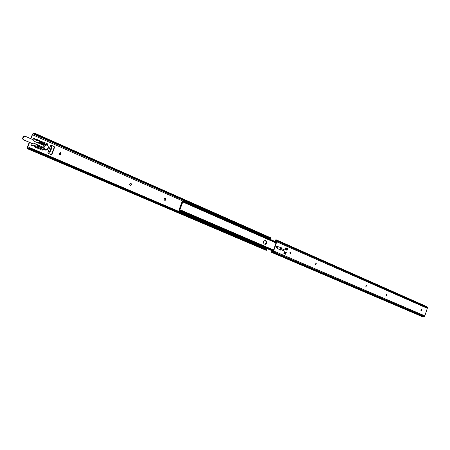 <?xml version="1.0" encoding="UTF-8"?>
<svg xmlns="http://www.w3.org/2000/svg" width="450" height="450" viewBox="0 0 450 450"><rect width="100%" height="100%" fill="white"/><g stroke="black" fill="none" stroke-linecap="round" stroke-linejoin="round"><path stroke-width="0.67" d="M290.368 252.18L289.969 253.738M290.081 253.806L290.936 253.204L290.638 252.208L289.783 252.81L290.081 253.806M420.863 309.96L421.043 310.809L421.661 310.309L421.532 309.206L420.863 309.96M280.052 249.21L283.899 250.813L284.271 249.739L280.806 248.231L281.211 247.455L276.604 246.398L276.227 247.477L280.266 250.183L280.434 249.306L280.007 249.249L279.906 249.941M421.324 309.229L420.907 310.697M315.832 263.278L315.551 264.864M366.463 285.306L366.109 285.21L366.019 286.774L366.463 285.306L365.805 286.689M386.471 294.103L386.156 295.521M286.864 249.643L285.435 249.019L286.864 249.643L287.027 250.296L287.634 248.546L286.841 249.632L287.055 249.019L285.649 248.4M285.497 253.581L284.068 252.968L285.497 253.581L285.66 254.244L286.267 252.484L285.48 253.575L285.694 252.956L284.282 252.349M280.828 247.371L280.429 248.136L284.271 249.739M276.007 240.351L276.491 241.526L273.161 251.111L271.463 252.304L272.514 252.174L273.623 250.982L276.795 241.841L276.193 239.799L275.827 239.743L276.007 240.351L275.586 240.699L276.396 241.2L275.715 240.891M423.073 316.963L424.592 316.524L273.133 251.691M427.241 308.514L424.89 315.658L427.5 307.704L426.853 306.647L276.193 239.799M424.89 315.658L424.592 316.524M271.463 252.304L271.378 251.848L271.778 251.539L272.002 251.876M272.458 251.662L271.778 251.539M275.574 240.446L275.827 239.743M316.058 263.306L315.771 264.954L316.243 263.385L315.934 263.273M386.662 294.12L386.387 295.622L386.578 294.098M287.634 248.546L285.868 247.77L285.261 249.525L287.027 250.296M286.267 252.484L284.501 251.719L283.894 253.479L285.66 254.244M277.071 248.046L277.566 246.617M280.058 247.191L279.669 247.944L282.96 249.238M280.339 248.237L279.962 249.311L279.293 249.019L279.186 249.463M279.99 249.368L279.248 249.064M264.847 240.435L265.826 240.789C267.019 242.319 266.732 243.495 264.971 244.316C266.732 243.495 267.019 242.319 265.826 240.789L265.196 240.458C263.289 241.104 262.946 242.274 264.156 243.968L265.157 244.384C267.058 243.748 267.407 242.578 266.203 240.885M183.662 201.623L183.178 201.161L182.419 201.78L179.477 209.964L179.623 210.78L180.433 210.611L180.72 210.043L179.848 210.037L182.784 201.864L183.527 202.224L183.662 201.623L184.449 201.516L184.866 201.707L184.748 202.236L183.527 202.224M276.317 242.038L184.449 201.516M276.311 242.044L184.866 201.707M276.154 242.499L184.748 202.236M276.131 242.572L184.489 202.219M273.488 250.178L181.474 210.617L181.434 211.286L180.433 210.611M180.72 210.043L181.474 210.617M273.465 250.251L181.682 210.791M273.296 250.723L181.434 211.286M273.285 250.757L180.996 211.146M182.222 202.314L181.732 202.489L179.235 209.436L179.539 209.796M182.407 201.561L182.267 202.191L182.019 201.994L182.312 201.398M265.449 240.699C266.625 242.1 266.394 243.27 264.746 244.221M179.224 210.279L179.488 209.931M180 210.943L179.196 210.516L178.993 210.864L273.071 251.184M59.687 154.969L61.099 154.013L60.356 152.556L59.152 153.579L59.687 154.969M60.193 152.544L60.761 153.951L59.721 154.986M130.809 183.414L130.663 183.369C129.521 183.707 129.341 184.343 130.129 185.282L130.551 185.451C131.692 185.119 131.873 184.477 131.091 183.538L130.511 183.352M165.246 198.411L165.122 198.371C164.042 198.697 163.868 199.311 164.593 200.216L164.976 200.374C166.056 200.047 166.23 199.434 165.51 198.523L164.993 198.354M263.379 242.713L263.649 241.363M30.622 138.628L32.558 134.027L34.093 132.936L35.685 134.454L34.965 134.696L33.615 133.599L32.439 134.73L183.083 201.139M32.439 134.73L30.921 138.757M29.509 142.498L27.872 146.829L265.624 248.574L265.736 248.946M265.798 248.068L265.624 248.574M43.251 142.267L38.498 140.186M44.572 145.052L44.865 144.495M34.779 146.678L35.066 147.127L42.233 150.21L42.857 149.631M31.551 143.376L30.999 144.844L31.253 145.485L32.203 145.879L32.698 145.581L35.977 146.88L36.107 146.126L34.414 145.395L34.155 146.076L35.848 146.807M33.722 138.189L34.509 138.532L34.869 139.714L36.113 139.916L36.371 139.23L35.094 139.224L34.841 138.583L33.885 138.178L32.957 139.646M51.081 146.419L51.626 146.655L51.716 148.089L51.103 147.814L51.013 146.379L50.265 146.244L48.161 151.858L48.78 152.123L48.274 151.931L47.914 152.398L48.279 153.332L51.289 154.609L52.014 154.164L54.523 147.471L54.163 146.531L51.148 145.232L50.428 145.676L50.366 146.261M34.093 132.936L270.551 237.735L270.787 238.185L270.084 238.601L270.743 238.23M269.685 238.427L269.128 238.871M27.872 146.829L28.108 148.191L29.902 148.123L30.302 148.725L27.872 148.899L27.551 148.297L27.652 146.492L29.211 142.369M29.076 148.646L266.659 250.031L266.276 250.369L27.872 148.899M29.948 148.652L266.524 249.581M266.659 250.031L266.512 249.683M30.302 148.725L266.332 249.542M30.262 148.269L266.214 249.154M34.965 134.696L270.084 238.601M35.319 134.843L269.921 238.523M35.685 134.454L270.264 238.247M35.381 134.246L270.484 238.281M51.3 145.277L53.826 146.475L54.191 147.414L51.682 154.102L51.12 154.558M34.155 146.076L33.834 145.969L34.087 145.282L32.884 145.08L32.034 145.817M42.621 149.535L42.154 150.176M38.469 140.265L42.919 142.217M130.483 183.352L130.736 183.465C131.496 184.269 131.372 184.916 130.376 185.389M164.942 198.36L165.144 198.444C165.847 199.215 165.729 199.834 164.796 200.306M34.903 139.719L38.25 140.839L38.379 140.085L36.692 139.343L36.433 140.023L38.126 140.766M36.433 140.023L36.113 139.916M34.087 145.282L34.414 145.395M36.107 146.126L35.955 146.863M33.834 145.969L32.631 145.761M38.379 140.085L38.233 140.816M36.371 139.23L36.692 139.343M48.161 151.942L49.444 152.241L48.161 151.858M51.103 147.814L50.001 150.744L50.619 151.014L51.716 148.089M50.619 151.014L49.444 152.241M48.825 151.976L50.001 150.744M36.973 144.669L37.62 145.873L41.377 147.504M36.495 144.467L37.569 145.446M44.46 145.102L38.897 142.481L37.777 142.808M38.143 142.684L37.491 142.684M38.216 142.689L38.846 142.611M45.079 144.821L44.724 144.968M37.665 145.744L37.131 145.367M37.232 145.671L37.356 147.268L43.009 149.692L37.356 147.268M38.318 147.442L38.661 146.537L39.302 146.756L38.959 147.662L37.434 147.291M38.661 146.537L37.642 146.357L37.62 145.873M38.959 147.662L40.241 148.219L40.584 147.313L42.261 147.656L45.759 149.203L45.377 150.069M45.759 149.203L45.422 150.109L43.009 149.692M45.422 150.109L45.512 149.062M40.905 147.42L40.562 148.326L45.169 149.968M40.562 148.326L40.241 148.219M43.881 143.336L40.281 142.222L40.624 141.317L44.224 142.425L43.881 143.336L47.374 144.9L44.848 144.489L44.454 144.906M40.624 141.317L39.741 141.176L38.407 142.537M47.126 144.754L47.469 143.848L44.224 142.425M47.469 143.848L47.334 144.861M38.897 142.481L39.285 142.065L44.848 144.489M40.281 142.222L39.285 142.065M39.302 146.756L40.584 147.313M41.917 148.562L42.261 147.656M43.819 148.331L43.813 146.481L46.373 145.013M44.123 148.461L44.083 146.526L46.496 145.029C48.049 145.53 48.628 146.627 48.234 148.331L45.546 149.771M424.772 315.844L273.623 250.982M424.091 316.918L272.514 252.174M272.25 251.809L271.733 251.589M276.289 240.851L275.574 240.536M427.314 307.136L276.632 240.339M427.5 307.704L276.84 241.026M427.258 308.289L276.795 241.841M280.384 249.345L280.007 249.249M280.806 248.231L280.429 248.136M280.794 248.164L280.418 248.068M285.502 248.833L286.819 249.412M285.564 248.648L286.881 249.227M284.147 252.748L285.463 253.316M284.209 252.562L285.531 253.131M386.82 294.188L386.488 294.098M316.243 263.385L315.861 263.289M421.74 310.067L421.363 309.96M421.661 310.309L421.284 310.202M183.971 201.594L183.302 201.302M273.274 250.802L179.916 210.735M273.24 250.892L179.786 210.797M265.359 240.514L265.028 240.435M179.741 210.999L273.178 251.066L179.679 210.982M179.336 209.914L179.196 210.516M60.632 154.305L60.969 154.367M27.968 147.853L28.738 148.185M33.244 133.858L34.689 134.494M34.723 133.661L270.787 238.185M33.615 133.599L34.178 132.992M28.176 148.905L28.108 148.191M165.144 198.444L165.51 198.523M130.736 183.465L131.091 183.538M60.761 153.951L61.099 154.013M34.509 138.532L34.841 138.583M34.774 139.174L35.094 139.224M42.486 149.884L42.818 149.94M32.383 145.524L32.698 145.581M53.826 146.475L54.163 146.531M54.191 147.414L54.523 147.471M51.682 154.102L52.014 154.164M45.557 149.895L46.401 150.041L47.368 149.462L46.401 150.041L45.512 149.861M42.204 143.004L42.547 142.099M41.265 141.536L40.922 142.442M42.868 142.206L42.525 143.111M45.546 144.877L43.189 145.187L34.352 141.339L33.227 139.787L24.857 136.131L23.676 136.659L22.978 138.499L23.484 139.759L31.866 143.387L33.683 143.111L42.525 146.947L43.785 148.314M45.962 149.85L47.351 149.479M48.324 146.812L47.818 145.789M24.441 136.035L23.265 136.592L22.567 138.426L23.085 139.719L23.468 139.781L22.95 138.487L23.642 136.648L24.626 136.046L33.221 139.764L34.352 141.339L43.183 145.159L45.174 145.029M23.676 136.659L23.259 136.592L22.567 138.426L22.978 138.499M44.764 144.945L43.487 145.266L45.945 144.962M33.683 143.111L42.12 146.903L43.307 148.106L42.114 146.903L42.502 146.964L33.666 143.134L31.849 143.404L23.484 139.759M43.74 148.297L42.525 146.947M22.567 138.426L23.085 139.719L31.866 143.387M23.085 139.719L31.86 143.409M33.227 139.787L34.352 141.311L43.189 145.187M33.221 139.764L24.857 136.108L24.249 135.984L23.259 136.592M32.754 143.252L33.457 143.072M423.197 317.031L271.586 252.371M275.451 240.249L275.586 240.699M275.996 242.955L183.279 202.174M273.555 249.986L180.692 210.026M273.223 250.937L179.623 210.78M179.134 210.037L178.987 210.662M266.512 249.435L266.648 249.885M36.236 146.199L35.977 146.88M38.25 140.839L38.509 140.158M36.979 140.636L34.869 139.714M51.013 146.379L51.626 146.655M38.458 142.729L38.019 142.656M47.374 144.9L47.717 143.994M31.466 143.342L32.76 143.269M33.277 143.072L42.114 146.903M43.183 145.159L43.689 145.311"/></g></svg>
